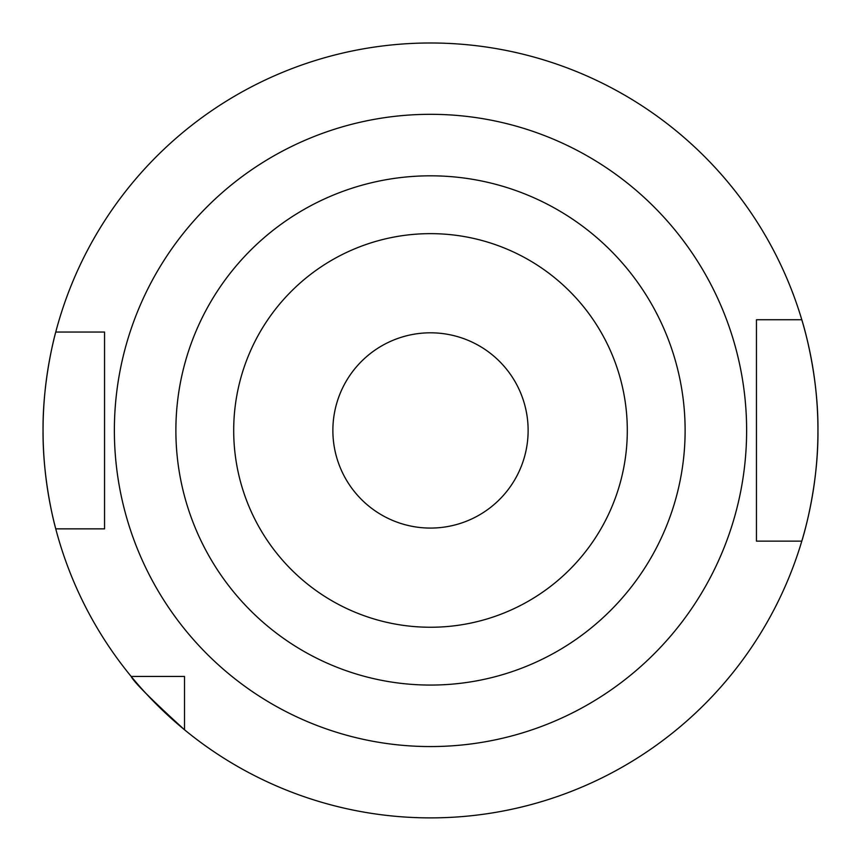 <?xml version="1.0" encoding="UTF-8"?>
<svg xmlns="http://www.w3.org/2000/svg" width="861" height="861" viewBox="0 0 861 861"><rect width="100%" height="100%" fill="white"/><g stroke="black" fill="none" stroke-linecap="round" stroke-linejoin="round"><path stroke-width="1.29" d="M528.127 430.446A97.627 97.627 0 0 1 430.5 528.073A97.627 97.627 0 0 1 332.873 430.446A97.627 97.627 0 0 1 430.5 332.809A97.627 97.627 0 0 1 528.127 430.446M54.544 336.759A387.45 387.45 0 0 1 55.75 332.045C56.062 330.861 42.62 377.688 43.05 430.446A387.45 387.45 0 0 1 54.082 338.664M801.795 319.743A387.45 387.45 0 0 1 817.95 430.446C818.488 489.995 801.462 542.312 801.795 541.139A387.45 387.45 0 0 1 184.502 729.773L184.502 676.445L131.163 676.445A387.45 387.45 0 0 1 55.75 528.848L104.547 528.848L104.547 332.045L55.75 332.045A387.45 387.45 0 0 1 801.795 319.743C801.44 318.473 818.499 371.026 817.95 430.446A387.45 387.45 0 0 1 801.795 541.139L756.453 541.139L756.453 319.743L801.795 319.743M233.697 430.446A196.803 196.803 0 0 1 430.5 233.643A196.803 196.803 0 0 1 627.303 430.446A196.803 196.803 0 0 1 430.5 627.249A196.803 196.803 0 0 1 233.697 430.446M175.881 430.446A254.619 254.619 0 0 1 430.5 175.816A254.619 254.619 0 0 1 685.119 430.446A254.619 254.619 0 0 1 430.5 685.065A254.619 254.619 0 0 1 175.881 430.446M131.163 676.445C133.681 681.858 151.461 699.627 184.502 729.773A387.45 387.45 0 0 1 131.163 676.445A387.45 387.45 0 0 0 184.502 729.773M43.05 430.446C42.641 483.301 56.04 529.935 55.75 528.848A387.45 387.45 0 0 1 43.05 430.446A387.45 387.45 0 0 0 55.75 528.848M766.817 541.139L761.641 541.139M746.627 430.446A316.127 316.127 0 0 1 430.5 746.562A316.127 316.127 0 0 1 114.373 430.446A316.127 316.127 0 0 1 430.5 114.319A316.127 316.127 0 0 1 746.627 430.446M817.95 430.446A387.45 387.45 0 0 1 801.795 541.139"/></g></svg>
